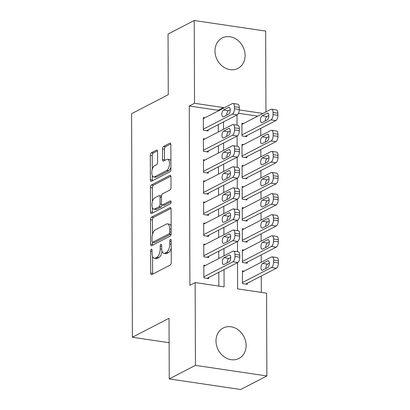 <?xml version="1.0" encoding="UTF-8"?>
<svg xmlns="http://www.w3.org/2000/svg" width="410" height="410" viewBox="0 0 410 410"><rect width="100%" height="100%" fill="white"/><g stroke="black" fill="none" stroke-linecap="round" stroke-linejoin="round"><path stroke-width="0.61" d="M151.351 249.249A1.507 0.692 -81.6 0 0 150.634 251.069L150.711 273.065A2.158 0.989 -81.6 0 0 151.423 274.669A2.158 0.989 -81.6 0 0 151.746 274.608L170.252 265.029A2.158 0.989 -81.6 0 0 171.272 262.426L171.196 240.429A1.507 0.692 -81.6 0 0 170.698 239.307A1.507 0.692 -81.6 0 0 170.468 239.348A1.507 0.692 -81.6 0 0 169.755 241.172L169.766 244.017A6.898 3.162 -81.6 0 1 166.501 252.345L164.958 253.144A6.898 3.162 -81.6 0 1 163.923 253.344A6.898 3.162 -81.6 0 1 161.642 248.224L161.637 245.375A1.507 0.692 -81.6 0 0 161.135 244.257A1.507 0.692 -81.6 0 0 160.91 244.298A1.507 0.692 -81.6 0 0 160.197 246.123L160.208 248.967A6.898 3.162 -81.6 0 1 156.938 257.296L155.4 258.095A6.898 3.162 -81.6 0 1 154.365 258.295A6.898 3.162 -81.6 0 1 152.084 253.17L152.074 250.325A1.507 0.692 -81.6 0 0 151.577 249.203A1.507 0.692 -81.6 0 0 151.351 249.249M245.103 55.442A17.133 14.452 -117.4 0 1 237.918 68.424A17.133 14.452 -117.4 0 1 222.712 66.461A17.133 14.452 -117.4 0 1 214.978 50.978A17.133 14.452 -117.4 0 1 222.164 37.997A17.133 14.452 -117.4 0 1 237.369 39.965A17.133 14.452 -117.4 0 1 245.103 55.442M246.113 345.466A17.133 14.452 -117.4 0 1 238.927 358.453A17.133 14.452 -117.4 0 1 223.722 356.485A17.133 14.452 -117.4 0 1 215.993 341.007A17.133 14.452 -117.4 0 1 223.178 328.02A17.133 14.452 -117.4 0 1 238.384 329.988A17.133 14.452 -117.4 0 1 246.113 345.466M157.548 151.613A2.158 0.989 -81.6 0 0 156.835 150.014A2.158 0.989 -81.6 0 0 156.512 150.075L151.321 152.761A2.158 0.989 -81.6 0 0 150.301 155.364L150.388 179.795A2.158 0.989 -81.6 0 0 151.1 181.394A2.158 0.989 -81.6 0 0 151.423 181.333L169.924 171.754A2.158 0.989 -81.6 0 0 170.944 169.156L170.862 144.725A2.158 0.989 -81.6 0 0 170.15 143.121A2.158 0.989 -81.6 0 0 169.827 143.187L163.554 146.431A2.158 0.989 -81.6 0 0 162.534 149.035L162.57 159.49A2.158 0.989 -81.6 0 0 163.282 161.089A2.158 0.989 -81.6 0 0 163.605 161.027L166.716 159.418A5.766 2.644 -81.6 0 1 167.582 159.249A5.766 2.644 -81.6 0 1 169.453 164.43A5.766 2.644 -81.6 0 1 166.752 170.493L154.575 176.797A5.766 2.644 -81.6 0 1 153.709 176.966A5.766 2.644 -81.6 0 1 151.838 171.785A5.766 2.644 -81.6 0 1 154.534 165.722L156.564 164.671A2.158 0.989 -81.6 0 0 157.583 162.068L157.548 151.613M237.528 262.605L237.615 288.871L266.582 293.16L266.869 375.949L240.69 389.5L169.248 378.917L169.038 318.278L132.384 337.251L131.605 113.667L168.259 94.695L168.044 34.05L194.227 20.5L265.665 31.083L265.946 111.904M169.248 378.917L195.426 365.366L195.139 282.577L224.101 286.867L224.039 269.585M218.243 110.89L218.238 110.29L189.276 106L189.902 285.288L195.139 282.577M189.276 106L194.514 103.289L194.227 20.5M151.546 217.151A2.158 0.989 -81.6 0 0 150.526 219.755L150.613 244.186A2.158 0.989 -81.6 0 0 151.326 245.785A2.158 0.989 -81.6 0 0 151.649 245.723L170.15 236.145A2.158 0.989 -81.6 0 0 171.17 233.541L171.083 209.11A2.158 0.989 -81.6 0 0 170.375 207.511A2.158 0.989 -81.6 0 0 170.053 207.573L151.546 217.151L153.478 217.438A2.158 0.989 -81.6 0 0 152.458 220.042L152.51 234.438M150.501 211.99L150.414 187.56A2.158 0.989 -81.6 0 1 151.434 184.956L169.94 175.377A2.158 0.989 -81.6 0 1 170.263 175.316A2.158 0.989 -81.6 0 1 170.975 176.92L171.011 187.375A2.158 0.989 -81.6 0 1 169.991 189.973L162.483 193.858A2.158 0.989 -81.6 0 0 161.463 196.462L161.489 203.401A2.158 0.989 -81.6 0 0 162.201 205A2.158 0.989 -81.6 0 0 162.524 204.938L170.334 200.895A1.507 0.692 -81.6 0 1 170.56 200.849A1.507 0.692 -81.6 0 1 171.052 202.207A1.507 0.692 -81.6 0 1 170.345 203.79L151.536 213.528A2.158 0.989 -81.6 0 1 151.213 213.589A2.158 0.989 -81.6 0 1 150.501 211.99L152.433 212.277L152.412 207.619M243.514 123.518L241.926 123.282L241.972 135.941L246.794 136.653L246.794 135.602M243.586 144.612L241.997 144.376L242.043 157.03L246.871 157.748L246.866 156.692M243.658 165.707L242.074 165.471L242.115 178.124L246.943 178.842L246.938 177.786M243.735 186.796L242.146 186.56L242.192 199.219L247.02 199.931L247.015 198.881M243.806 207.89L242.218 207.655L242.264 220.308L247.092 221.026L247.086 219.97M243.878 228.985L242.295 228.749L242.336 241.403L247.163 242.12L247.163 241.065M243.955 250.074L242.366 249.839L242.412 262.497L247.24 263.21L247.235 262.154M205.41 265.449L203.826 265.214L203.867 277.867L208.695 278.585L208.69 277.529M205.338 244.355L203.749 244.119L203.796 256.778L208.623 257.49L208.618 256.434M205.266 223.265L203.678 223.03L203.724 235.683L208.546 236.401L208.546 235.345M205.19 202.171L203.606 201.935L203.647 214.589L208.475 215.306L208.47 214.251M205.118 181.076L203.529 180.841L203.575 193.499L208.403 194.212L208.398 193.161M205.046 159.987L203.457 159.751L203.498 172.405L208.326 173.123L208.326 172.067M204.969 138.893L203.386 138.657L203.427 151.31L208.254 152.028L208.249 150.972M218.853 286.088L218.807 272.296M218.755 258.541L218.73 251.202M218.684 237.446L218.658 230.107M218.612 216.357L218.586 209.018M218.535 195.262L218.509 187.923M218.463 174.168L218.438 166.829M218.392 153.079L218.366 145.74M218.315 131.984L218.289 124.645M204.897 117.798L203.309 117.562L203.355 130.221L208.183 130.933L208.177 129.883M261.329 292.381L261.272 276.017M261.226 262.267L261.201 254.928M261.155 241.172L261.129 233.833M261.078 220.078L261.052 212.744M261.006 198.988L260.98 191.649M260.934 177.894L260.909 170.555M260.857 156.799L260.832 149.465M260.786 135.71L260.76 128.371M257.762 116.143L238.476 113.288M244.027 271.169L242.443 270.933L242.484 283.587L247.312 284.304L247.307 283.248M132.384 337.251L169.12 342.693M266.869 375.949L195.426 365.366M237.011 114.954L237.047 125.158M237.082 136.048L237.118 146.252M237.159 157.138L237.195 167.347M237.231 178.232L237.267 188.436M237.303 199.327L237.339 209.53M237.38 220.416L237.416 230.625M237.451 241.51L237.487 251.714M263 113.432L239.261 109.916M223.481 108.178L223.476 107.579L194.514 103.289M223.993 255.83L223.968 248.491M223.921 234.735L223.896 227.396M223.845 213.646L223.819 206.307M223.773 192.551L223.747 185.212M223.701 171.457L223.675 164.118M223.624 150.367L223.599 143.028M223.552 129.273L223.527 121.934M218.238 110.29L223.476 107.579M154.365 258.295L156.297 258.577A6.898 3.162 -81.6 0 0 157.327 258.382L155.4 258.095M162.022 251.079A6.898 3.162 -81.6 0 1 158.87 257.582L157.327 258.382M163.923 253.344L165.855 253.631A6.898 3.162 -81.6 0 0 166.89 253.431L164.958 253.144M171.221 248.029A6.898 3.162 -81.6 0 1 168.428 252.632L166.89 253.431M152.587 256.388L152.643 273.352A2.158 0.989 -81.6 0 0 152.725 274.1M171.006 208.367L153.478 217.438M171.154 229.221L169.714 229.011A6.898 3.162 -81.6 0 0 167.434 223.886A6.898 3.162 -81.6 0 0 166.398 224.085L155.298 229.831A6.898 3.162 -81.6 0 0 152.033 238.159L152.043 241.162A1.507 0.692 -81.6 0 0 152.54 242.284L152.546 244.473A2.158 0.989 -81.6 0 0 152.623 245.221M171.154 233.941A1.507 0.692 -81.6 0 1 170.939 234.12L154.698 242.525A1.507 0.692 -81.6 0 1 154.473 242.571L152.54 242.284A1.507 0.692 -81.6 0 0 152.766 242.238L169.007 233.833A1.507 0.692 -81.6 0 0 169.725 232.009L169.714 229.011M171.144 226.079A6.898 3.162 -81.6 0 0 169.366 224.173L167.434 223.886M152.392 201.633L152.346 187.847L150.414 187.56M170.893 176.172L153.366 185.243A2.158 0.989 -81.6 0 0 152.346 187.847M162.201 205L164.133 205.287A2.158 0.989 -81.6 0 0 164.456 205.22L171.057 201.807M154.698 197.892A5.766 2.644 -81.6 0 0 152.002 203.954A5.766 2.644 -81.6 0 0 153.873 209.136A5.766 2.644 -81.6 0 0 154.739 208.967L159.029 206.748A2.158 0.989 -81.6 0 0 160.049 204.144L160.023 197.21A2.158 0.989 -81.6 0 0 159.316 195.606A2.158 0.989 -81.6 0 0 158.988 195.667L154.698 197.892M153.873 209.136L155.805 209.423A5.766 2.644 -81.6 0 0 156.666 209.254L154.739 208.967M161.955 204.887A2.158 0.989 -81.6 0 1 160.961 207.029L156.666 209.254M161.489 196.006A2.158 0.989 -81.6 0 0 161.243 195.893L159.316 195.606M152.433 212.277A2.158 0.989 -81.6 0 0 152.51 213.026M153.709 176.966L155.641 177.253A5.766 2.644 -81.6 0 0 156.502 177.084L154.575 176.797M170.939 167.218A5.766 2.644 -81.6 0 1 168.684 170.78L156.502 177.084M170.919 160.925A5.766 2.644 -81.6 0 0 169.509 159.536L167.582 159.249M170.78 143.977L165.486 146.718A2.158 0.989 -81.6 0 0 164.466 149.317L164.502 159.777A2.158 0.989 -81.6 0 0 164.584 160.52M152.305 175.583L152.32 180.082A2.158 0.989 -81.6 0 0 152.397 180.83M157.471 150.865L153.253 153.048A2.158 0.989 -81.6 0 0 152.233 155.651L152.279 169.284M245.723 284.068L276.314 268.232A4.392 2.014 98.4 0 0 278.395 262.928L278.39 260.821A4.392 2.014 98.4 0 0 276.94 257.557L272.112 256.844A4.392 2.014 -81.6 0 0 271.451 256.973L242.443 271.989M272.112 256.844A4.392 2.014 -81.6 0 1 273.562 260.104L273.567 262.215A4.392 2.014 -81.6 0 1 271.487 267.52L242.479 282.536M269.375 263.164L267.489 264.137A3.516 1.614 -81.6 0 0 265.829 268.545M267.689 260.821L262.661 263.425A3.516 1.614 -81.6 0 0 261.016 267.12A3.516 1.614 -81.6 0 0 262.159 270.277A3.516 1.614 -81.6 0 0 262.687 270.175L267.715 267.571A3.516 1.614 -81.6 0 0 269.355 263.876A3.516 1.614 -81.6 0 0 268.217 260.719A3.516 1.614 -81.6 0 0 267.689 260.821L268.688 260.97M203.826 266.269L232.834 251.253A4.392 2.014 -81.6 0 1 233.495 251.125A4.392 2.014 -81.6 0 1 234.945 254.384L234.95 256.496A4.392 2.014 -81.6 0 1 232.875 261.8L203.867 276.817M207.111 278.349L237.703 262.513L232.875 261.8M229.072 255.102A3.516 1.614 98.4 0 1 229.6 254.999A3.516 1.614 98.4 0 1 230.743 258.156A3.516 1.614 98.4 0 1 229.098 261.852L224.07 264.455A3.516 1.614 98.4 0 1 223.542 264.558A3.516 1.614 98.4 0 1 222.404 261.401A3.516 1.614 98.4 0 1 224.044 257.705L229.072 255.102L230.077 255.251M227.212 262.825A3.516 1.614 98.4 0 1 228.872 258.418L230.758 257.444M233.495 251.125L238.323 251.837A4.392 2.014 98.4 0 1 239.773 255.102L239.778 257.208A4.392 2.014 98.4 0 1 237.703 262.513M245.651 262.974L276.243 247.138A4.392 2.014 98.4 0 0 278.323 241.838L278.313 239.727A4.392 2.014 98.4 0 0 276.863 236.467L272.035 235.75A4.392 2.014 -81.6 0 0 271.379 235.878L242.371 250.894M272.035 235.75A4.392 2.014 -81.6 0 1 273.485 239.015L273.496 241.121A4.392 2.014 -81.6 0 1 271.415 246.425L242.407 261.442M269.298 242.069L267.417 243.048A3.516 1.614 -81.6 0 0 265.757 247.455M267.617 239.727L262.59 242.33A3.516 1.614 -81.6 0 0 260.945 246.026A3.516 1.614 -81.6 0 0 262.087 249.183A3.516 1.614 -81.6 0 0 262.61 249.08L267.638 246.477A3.516 1.614 -81.6 0 0 269.283 242.781A3.516 1.614 -81.6 0 0 268.14 239.624A3.516 1.614 -81.6 0 0 267.617 239.727L268.617 239.876M245.58 241.885L276.171 226.048A4.392 2.014 98.4 0 0 278.246 220.744L278.241 218.638A4.392 2.014 98.4 0 0 276.791 215.373L271.963 214.661A4.392 2.014 -81.6 0 0 271.307 214.784L242.3 229.8M271.963 214.661A4.392 2.014 -81.6 0 1 273.414 217.92L273.424 220.032A4.392 2.014 -81.6 0 1 271.343 225.331L242.336 240.347M269.226 220.98L267.34 221.953A3.516 1.614 -81.6 0 0 265.68 226.361M267.54 218.638L262.513 221.236A3.516 1.614 -81.6 0 0 260.873 224.931A3.516 1.614 -81.6 0 0 262.01 228.088A3.516 1.614 -81.6 0 0 262.538 227.986L267.566 225.387A3.516 1.614 -81.6 0 0 269.211 221.692A3.516 1.614 -81.6 0 0 268.068 218.535A3.516 1.614 -81.6 0 0 267.54 218.638L268.545 218.786M245.503 220.79L276.094 204.954A4.392 2.014 98.4 0 0 278.175 199.649L278.17 197.543A4.392 2.014 98.4 0 0 276.719 194.284L271.891 193.566A4.392 2.014 -81.6 0 0 271.23 193.694L242.223 208.71M271.891 193.566A4.392 2.014 -81.6 0 1 273.342 196.826L273.347 198.937A4.392 2.014 -81.6 0 1 271.266 204.241L242.259 219.258M269.155 199.885L267.269 200.859A3.516 1.614 -81.6 0 0 265.608 205.266M267.469 197.543L262.441 200.147A3.516 1.614 -81.6 0 0 260.796 203.842A3.516 1.614 -81.6 0 0 261.939 206.999A3.516 1.614 -81.6 0 0 262.467 206.896L267.489 204.293A3.516 1.614 -81.6 0 0 269.134 200.598A3.516 1.614 -81.6 0 0 267.996 197.441A3.516 1.614 -81.6 0 0 267.469 197.543L268.468 197.692M245.431 199.696L276.022 183.859A4.392 2.014 98.4 0 0 278.103 178.56L278.093 176.449A4.392 2.014 98.4 0 0 276.642 173.189L271.815 172.472A4.392 2.014 -81.6 0 0 271.159 172.6L242.151 187.616M271.815 172.472A4.392 2.014 -81.6 0 1 273.265 175.736L273.275 177.843A4.392 2.014 -81.6 0 1 271.194 183.147L242.187 198.163M269.078 178.791L267.197 179.77A3.516 1.614 -81.6 0 0 265.531 184.177M267.397 176.449L262.369 179.052A3.516 1.614 -81.6 0 0 260.724 182.747A3.516 1.614 -81.6 0 0 261.867 185.904A3.516 1.614 -81.6 0 0 262.39 185.802L267.417 183.198A3.516 1.614 -81.6 0 0 269.062 179.508A3.516 1.614 -81.6 0 0 267.92 176.351A3.516 1.614 -81.6 0 0 267.397 176.449L268.396 176.597M203.755 245.175L232.762 230.159A4.392 2.014 -81.6 0 1 233.423 230.03A4.392 2.014 -81.6 0 1 234.874 233.295L234.879 235.401A4.392 2.014 -81.6 0 1 232.798 240.706L203.79 255.722M207.035 257.254L237.626 241.418L232.798 240.706M229 234.007A3.516 1.614 98.4 0 1 229.528 233.905A3.516 1.614 98.4 0 1 230.666 237.062A3.516 1.614 98.4 0 1 229.021 240.757L223.998 243.361A3.516 1.614 98.4 0 1 223.47 243.463A3.516 1.614 98.4 0 1 222.328 240.306A3.516 1.614 98.4 0 1 223.973 236.611L229 234.007L230 234.156M227.14 241.736A3.516 1.614 98.4 0 1 228.8 237.328L230.686 236.35M233.423 230.03L238.246 230.748A4.392 2.014 98.4 0 1 239.701 234.007L239.707 236.119A4.392 2.014 98.4 0 1 237.626 241.418M203.683 224.08L232.69 209.064A4.392 2.014 -81.6 0 1 233.346 208.941A4.392 2.014 -81.6 0 1 234.797 212.201L234.807 214.312A4.392 2.014 -81.6 0 1 232.726 219.611L203.719 234.628M206.963 236.165L237.554 220.329L232.726 219.611M228.923 212.918A3.516 1.614 98.4 0 1 229.451 212.816A3.516 1.614 98.4 0 1 230.594 215.973A3.516 1.614 98.4 0 1 228.949 219.668L223.921 222.266A3.516 1.614 98.4 0 1 223.394 222.369A3.516 1.614 98.4 0 1 222.256 219.212A3.516 1.614 98.4 0 1 223.901 215.516L228.923 212.918L229.928 213.067M227.063 220.641A3.516 1.614 98.4 0 1 228.724 216.234L230.61 215.26M233.346 208.941L238.174 209.653A4.392 2.014 98.4 0 1 239.624 212.918L239.635 215.024A4.392 2.014 98.4 0 1 237.554 220.329M203.606 202.991L232.613 187.975A4.392 2.014 -81.6 0 1 233.275 187.847A4.392 2.014 -81.6 0 1 234.725 191.106L234.73 193.218A4.392 2.014 -81.6 0 1 232.654 198.522L203.647 213.538M206.886 215.071L237.477 199.234L232.654 198.522M228.852 191.824A3.516 1.614 98.4 0 1 229.38 191.721A3.516 1.614 98.4 0 1 230.522 194.878A3.516 1.614 98.4 0 1 228.877 198.573L223.85 201.177A3.516 1.614 98.4 0 1 223.322 201.279A3.516 1.614 98.4 0 1 222.179 198.122A3.516 1.614 98.4 0 1 223.824 194.427L228.852 191.824L229.851 191.972M226.991 199.547A3.516 1.614 98.4 0 1 228.652 195.139L230.538 194.166M233.275 187.847L238.102 188.564A4.392 2.014 98.4 0 1 239.553 191.824L239.558 193.93A4.392 2.014 98.4 0 1 237.477 199.234M203.534 181.897L232.542 166.88A4.392 2.014 -81.6 0 1 233.198 166.752A4.392 2.014 -81.6 0 1 234.653 170.017L234.658 172.123A4.392 2.014 -81.6 0 1 232.578 177.427L203.57 192.444M206.814 193.976L237.405 178.14L232.578 177.427M228.78 170.729A3.516 1.614 98.4 0 1 229.303 170.632A3.516 1.614 98.4 0 1 230.446 173.784A3.516 1.614 98.4 0 1 228.8 177.479L223.773 180.082A3.516 1.614 98.4 0 1 223.25 180.185A3.516 1.614 98.4 0 1 222.107 177.028A3.516 1.614 98.4 0 1 223.752 173.333L228.78 170.729L229.779 170.878M226.92 178.458A3.516 1.614 98.4 0 1 228.58 174.05L230.461 173.071M233.198 166.752L238.025 167.47A4.392 2.014 98.4 0 1 239.476 170.729L239.486 172.841A4.392 2.014 98.4 0 1 237.405 178.14M245.359 178.606L275.95 162.77A4.392 2.014 98.4 0 0 278.026 157.466L278.021 155.359A4.392 2.014 98.4 0 0 276.571 152.095L271.743 151.382A4.392 2.014 -81.6 0 0 271.082 151.51L242.074 166.527M271.743 151.382A4.392 2.014 -81.6 0 1 273.193 154.642L273.198 156.753A4.392 2.014 -81.6 0 1 271.123 162.052L242.115 177.069M269.006 157.701L267.12 158.675A3.516 1.614 -81.6 0 0 265.46 163.083M267.32 155.359L262.292 157.958A3.516 1.614 -81.6 0 0 260.652 161.653A3.516 1.614 -81.6 0 0 261.79 164.81A3.516 1.614 -81.6 0 0 262.318 164.707L267.346 162.109A3.516 1.614 -81.6 0 0 268.991 158.414A3.516 1.614 -81.6 0 0 267.848 155.257A3.516 1.614 -81.6 0 0 267.32 155.359L268.324 155.508M203.462 160.807L232.47 145.786A4.392 2.014 -81.6 0 1 233.126 145.663A4.392 2.014 -81.6 0 1 234.576 148.922L234.587 151.034A4.392 2.014 -81.6 0 1 232.506 156.333L203.498 171.349M206.742 172.887L237.334 157.05L232.506 156.333M228.703 149.64A3.516 1.614 98.4 0 1 229.231 149.537A3.516 1.614 98.4 0 1 230.374 152.694A3.516 1.614 98.4 0 1 228.729 156.389L223.701 158.988A3.516 1.614 98.4 0 1 223.173 159.09A3.516 1.614 98.4 0 1 222.035 155.933A3.516 1.614 98.4 0 1 223.681 152.238L228.703 149.64L229.708 149.788M226.843 157.363A3.516 1.614 98.4 0 1 228.503 152.956L230.389 151.982M233.126 145.663L237.954 146.375A4.392 2.014 98.4 0 1 239.404 149.64L239.409 151.746A4.392 2.014 98.4 0 1 237.334 157.05M245.282 157.512L275.874 141.675A4.392 2.014 98.4 0 0 277.954 136.376L277.949 134.265A4.392 2.014 98.4 0 0 276.494 131.005L271.671 130.288A4.392 2.014 -81.6 0 0 271.01 130.416L242.002 145.432M271.671 130.288A4.392 2.014 -81.6 0 1 273.121 133.547L273.127 135.659A4.392 2.014 -81.6 0 1 271.046 140.963L242.038 155.979M268.934 136.607L267.048 137.581A3.516 1.614 -81.6 0 0 265.388 141.988M267.248 134.265L262.221 136.868A3.516 1.614 -81.6 0 0 260.575 140.563A3.516 1.614 -81.6 0 0 261.718 143.72A3.516 1.614 -81.6 0 0 262.246 143.618L267.269 141.014A3.516 1.614 -81.6 0 0 268.914 137.319A3.516 1.614 -81.6 0 0 267.776 134.162A3.516 1.614 -81.6 0 0 267.248 134.265L268.248 134.413M245.211 136.417L275.802 120.586A4.392 2.014 98.4 0 0 277.883 115.282L277.872 113.17A4.392 2.014 98.4 0 0 276.422 109.911L271.594 109.193A4.392 2.014 -81.6 0 0 270.938 109.321L241.931 124.338M271.594 109.193A4.392 2.014 -81.6 0 1 273.045 112.458L273.055 114.564A4.392 2.014 -81.6 0 1 270.974 119.869L241.967 134.885M268.858 115.512L266.971 116.491A3.516 1.614 -81.6 0 0 265.311 120.899M267.171 113.17L262.149 115.774A3.516 1.614 -81.6 0 0 260.504 119.469A3.516 1.614 -81.6 0 0 261.641 122.626A3.516 1.614 -81.6 0 0 262.169 122.523L267.197 119.92A3.516 1.614 -81.6 0 0 268.842 116.23A3.516 1.614 -81.6 0 0 267.699 113.073A3.516 1.614 -81.6 0 0 267.171 113.17L268.176 113.319M203.386 139.713L232.393 124.696A4.392 2.014 -81.6 0 1 233.054 124.568A4.392 2.014 -81.6 0 1 234.505 127.828L234.51 129.939A4.392 2.014 -81.6 0 1 232.429 135.244L203.421 150.26M206.666 151.792L237.257 135.956L232.429 135.244M228.631 128.545A3.516 1.614 98.4 0 1 229.159 128.443A3.516 1.614 98.4 0 1 230.297 131.6A3.516 1.614 98.4 0 1 228.657 135.295L223.629 137.898A3.516 1.614 98.4 0 1 223.101 138.001A3.516 1.614 98.4 0 1 221.959 134.844A3.516 1.614 98.4 0 1 223.604 131.149L228.631 128.545L229.631 128.694M226.771 136.269A3.516 1.614 98.4 0 1 228.431 131.861L230.317 130.887M233.054 124.568L237.882 125.286A4.392 2.014 98.4 0 1 239.332 128.545L239.337 130.652A4.392 2.014 98.4 0 1 237.257 135.956M203.314 118.618L232.321 103.602A4.392 2.014 -81.6 0 1 232.977 103.474A4.392 2.014 -81.6 0 1 234.428 106.738L234.438 108.845A4.392 2.014 -81.6 0 1 232.357 114.149L203.35 129.165M206.594 130.698L237.185 114.867L232.357 114.149M228.56 107.451A3.516 1.614 98.4 0 1 229.082 107.353A3.516 1.614 98.4 0 1 230.225 110.51A3.516 1.614 98.4 0 1 228.58 114.2L223.552 116.804A3.516 1.614 98.4 0 1 223.03 116.906A3.516 1.614 98.4 0 1 221.887 113.749A3.516 1.614 98.4 0 1 223.532 110.054L228.56 107.451L229.559 107.599M226.699 115.179A3.516 1.614 98.4 0 1 228.36 110.772L230.241 109.793M232.977 103.474L237.805 104.191A4.392 2.014 98.4 0 1 239.255 107.451L239.266 109.562A4.392 2.014 98.4 0 1 237.185 114.867M152.079 251.284L150.634 251.069M171.196 241.387L169.755 241.172M161.637 246.333L160.197 246.123M158.87 257.582L156.938 257.296M161.684 249.188L160.208 248.967M168.428 252.632L166.501 252.345M171.206 244.232L169.766 244.017M152.643 273.352L150.711 273.065M170.662 207.665L170.053 207.573M152.546 244.473L150.613 244.186M152.458 220.042L150.526 219.755M154.698 242.525L152.766 242.238M170.939 234.12L169.007 233.833M171.165 232.224L169.725 232.009M153.366 185.243L151.434 184.956M170.55 175.47L169.94 175.377M164.456 205.22L162.524 204.938M170.765 200.956L170.334 200.895M160.961 207.029L159.029 206.748M161.637 204.38L160.049 204.144M161.468 197.42L160.023 197.21M168.684 170.78L166.752 170.493M164.502 159.777L162.57 159.49M164.466 149.317L162.534 149.035M165.486 146.718L163.554 146.431M170.442 143.274L169.827 143.187M152.32 180.082L150.388 179.795M152.233 155.651L150.301 155.364M153.253 153.048L151.321 152.761M157.127 150.168L156.512 150.075M271.487 267.52L276.314 268.232M273.567 262.215L278.395 262.928M273.562 260.104L278.39 260.821M267.489 264.137L262.661 263.425M239.773 255.102L234.945 254.384M239.778 257.208L234.95 256.496M224.044 257.705L228.872 258.418M271.415 246.425L276.243 247.138M273.496 241.121L278.323 241.838M273.485 239.015L278.313 239.727M267.417 243.048L262.59 242.33M271.343 225.331L276.171 226.048M273.424 220.032L278.246 220.744M273.414 217.92L278.241 218.638M267.34 221.953L262.513 221.236M271.266 204.241L276.094 204.954M273.347 198.937L278.175 199.649M273.342 196.826L278.17 197.543M267.269 200.859L262.441 200.147M271.194 183.147L276.022 183.859M273.275 177.843L278.103 178.56M273.265 175.736L278.093 176.449M267.197 179.77L262.369 179.052M239.701 234.007L234.874 233.295M239.707 236.119L234.879 235.401M223.973 236.611L228.8 237.328M239.624 212.918L234.797 212.201M239.635 215.024L234.807 214.312M223.901 215.516L228.724 216.234M239.553 191.824L234.725 191.106M239.558 193.93L234.73 193.218M223.824 194.427L228.652 195.139M239.476 170.729L234.653 170.017M239.486 172.841L234.658 172.123M223.752 173.333L228.58 174.05M271.123 162.052L275.95 162.77M273.198 156.753L278.026 157.466M273.193 154.642L278.021 155.359M267.12 158.675L262.292 157.958M239.404 149.64L234.576 148.922M239.409 151.746L234.587 151.034M223.681 152.238L228.503 152.956M271.046 140.963L275.874 141.675M273.127 135.659L277.954 136.376M273.121 133.547L277.949 134.265M267.048 137.581L262.221 136.868M270.974 119.869L275.802 120.586M273.055 114.564L277.883 115.282M273.045 112.458L277.872 113.17M266.971 116.491L262.149 115.774M239.332 128.545L234.505 127.828M239.337 130.652L234.51 129.939M223.604 131.149L228.431 131.861M239.255 107.451L234.428 106.738M239.266 109.562L234.438 108.845M223.532 110.054L228.36 110.772"/></g></svg>
